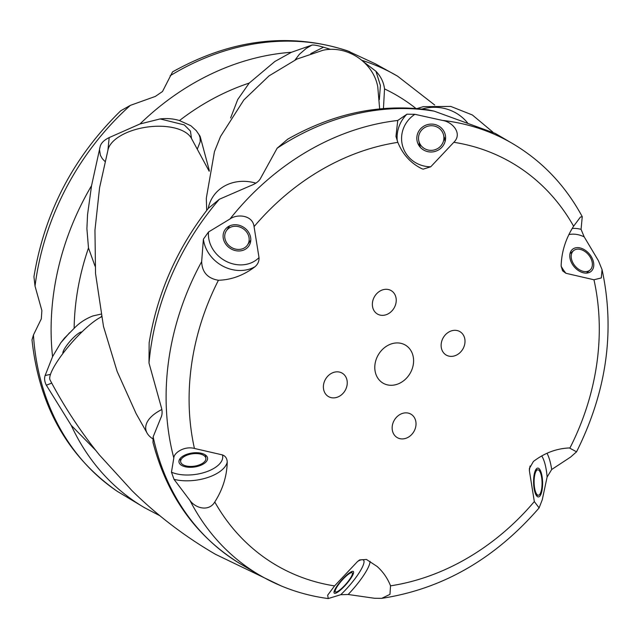 <?xml version="1.0" encoding="UTF-8"?>
<svg xmlns="http://www.w3.org/2000/svg" width="640" height="640" viewBox="0 0 640 640"><rect width="100%" height="100%" fill="white"/><g stroke="black" fill="none" stroke-linecap="round" stroke-linejoin="round"><path stroke-width="0.96" d="M209.32 170.544L200.096 136.264L196.24 130.632L190.856 125.728L179.464 120.56A233.16 194.528 -59.6 0 1 249.216 83.08L274.848 61.496L291.44 52.28L311.984 45.072L306.296 48.344L299.368 54.312L295.096 59.928M95.072 266.264L88.496 247.992L86.896 228.632L87.56 214.568L91.552 185.672L100.288 145.976C101.464 142.672 104.432 139.872 109.184 137.584L139.96 123.984L160.12 118.928C167.192 118.168 173.64 118.712 179.464 120.56M100.896 314.136L92.912 315.944C85.52 318.8 79.256 322.944 74.128 328.352A233.16 194.528 -59.6 0 1 88.496 247.992M383.44 108.536L384.536 88.912A233.16 194.528 -59.6 0 1 415.968 108.48M230.624 117.976L237.744 99.488L249.216 83.08M434.696 105.024L397.6 76.184L375.312 63.784L347.232 50.736C289.448 32.072 231.216 39.128 172.552 71.88L162.496 91.512L155.336 96.424L130.344 105.376L120.784 110.752M120.776 110.744C73.512 156.92 44.568 212.248 33.944 276.728L35.032 286.128L41.88 310.592L41.304 318.848L33.448 334.976L32 339.904C39.144 405.928 67.552 456.4 117.24 491.32L144.656 507.776L159.896 515.752M62.92 353.48A14.424 3.088 -48.6 0 1 62.88 353.36A14.424 3.088 -48.6 0 1 70.52 340.736A14.424 3.088 -48.6 0 1 81.88 332M50.488 374.344L45.128 375.52L52.56 356.672L60.76 342.832L64.264 338.36L74.128 328.352M310.776 53.616L323.504 47.2C317.856 45.52 314.016 44.808 311.984 45.072M323.504 47.2L330.376 49.328M95.816 450.456L71.24 425.368L46.344 385.216L51.744 383.104M45.128 375.52C44.144 378.384 44.552 381.616 46.344 385.216M362.984 61.368L375.96 71.288C380.848 76.424 383.712 82.296 384.536 88.912M99.784 147.832L99.52 149.696L100.4 155.312L102.368 158.728L104.976 161.456M197.48 148.696L200.232 141.68L200.072 137.672L198.856 134.28M375.056 370.848A22.056 18.4 -59.6 0 1 383.848 348.176A22.056 18.4 -59.6 0 1 405.344 345.072A22.056 18.4 -59.6 0 1 410.072 373.408A22.056 18.4 -59.6 0 1 383.04 383.136A22.056 18.4 -59.6 0 1 375.056 370.848M392.312 430.04A13.576 11.328 -59.6 0 1 397.72 416.088A13.576 11.328 -59.6 0 1 410.952 414.176A13.576 11.328 -59.6 0 1 413.856 431.616A13.576 11.328 -59.6 0 1 397.224 437.6A13.576 11.328 -59.6 0 1 392.312 430.04M372.52 306.472A13.576 11.328 -59.6 0 1 377.928 292.52A13.576 11.328 -59.6 0 1 391.16 290.608A13.576 11.328 -59.6 0 1 394.064 308.048A13.576 11.328 -59.6 0 1 377.432 314.032A13.576 11.328 -59.6 0 1 372.52 306.472M323.544 389.008A13.576 11.328 -59.6 0 1 328.952 375.064A13.576 11.328 -59.6 0 1 342.184 373.152A13.576 11.328 -59.6 0 1 345.088 390.584A13.576 11.328 -59.6 0 1 328.456 396.568A13.576 11.328 -59.6 0 1 323.544 389.008M441.288 347.496A13.576 11.328 -59.6 0 1 446.696 333.544A13.576 11.328 -59.6 0 1 459.928 331.632A13.576 11.328 -59.6 0 1 462.84 349.072A13.576 11.328 -59.6 0 1 446.2 355.056A13.576 11.328 -59.6 0 1 441.288 347.496M582.248 216.664L581.072 229.352L584.176 236.84L598.44 260.752L602.048 269.608L601.296 277.952L593.952 279.76L565.936 273.288L562.6 270.832L561.152 266.112C561.472 252.072 565.624 238.776 573.608 226.216L580.432 217.072L582.248 216.664C565.336 185.432 542.12 161.072 512.592 143.576L495.208 133.392L434.168 111.152L428.672 109.952M419.344 143.152A14.424 13.928 -13.3 0 0 418.912 145.472M445.544 139.168A14.424 13.928 -13.3 0 0 444.112 137.296M428.68 109.928C380.736 103.376 333.736 113.128 287.696 139.184L277.144 148.216L260.336 178.736C258.712 181.552 255.368 183.912 250.288 185.832L219.352 199.256L208.328 208.336C176.944 248.6 157.224 293.408 149.152 342.736L149 363.016L161.384 407.584C162.504 411.424 162.32 414.864 160.832 417.904L153.152 436.84L152.992 442.432C166.936 495.848 195.824 536.184 239.656 563.432M153.152 436.84A250.128 208.688 -59.6 0 0 239.824 563.536L259.648 575.168C280.736 587.472 303.608 595.28 328.256 598.576M414.888 114.312L442.288 120.376C452.296 121.736 462.92 133.448 453.824 142.296L430.76 166.776L423.184 169.16L421.944 168.76C410.872 163.36 402.84 154.56 397.84 142.368L395.96 136.432L397.752 120.48L406.928 114.2L414.888 114.312A29.688 28.68 -13.3 0 0 402.76 146.528A29.688 28.68 -13.3 0 0 430.76 166.776M570.584 457.08L551.688 469.504L547.112 477.032L542.272 499.752L539.104 507.896L534.328 501.568L529.368 470.624L529.376 468.544L533.4 461.464C544.592 452.96 556.584 448.464 569.392 447.952L576.552 451.816L570.584 457.08M374.488 598.272L348.152 594.488L340.752 594.704L328.264 598.552L327.664 595.184L334.56 585.912L357.624 561.432L359.64 559.92L366.44 559.448L377.096 566.448C383.072 571.792 387.56 578.256 390.544 585.832L389.96 594.368L381.68 598.36L374.488 598.272M190.024 500.56L174.008 479.328L171.464 472.176L173.808 457.992C173.8 452.968 184.192 445.744 194.432 448.448L222.448 454.912C225.472 456.04 227.072 458.44 227.232 462.096C226.912 476.136 222.76 489.432 214.776 501.992C209.088 511.752 195.824 508.584 190.024 500.56A250.128 208.688 120.4 0 0 259.648 575.168M201.656 261.664L203.392 239.184L208.528 231.976L229.976 218.992C237.144 213.68 252.736 214.976 254.056 226.64L259.016 257.584C259.208 261.208 257.864 264.256 254.984 266.744C243.592 275.384 231.4 279.888 218.424 280.264C207.68 278.464 202.096 272.264 201.656 261.664A250.128 208.688 120.4 0 0 173.808 457.992M234.848 224.728A14.424 12.512 -146.2 0 0 224.968 229.832A14.424 12.512 -146.2 0 0 229.984 248.248A14.424 12.512 -146.2 0 0 248.928 245.888A14.424 12.512 -146.2 0 0 248.4 231.944A14.424 12.512 -146.2 0 0 234.848 224.728M540.192 495.656A14.424 4.504 88.8 0 0 542.432 479.432A14.424 4.504 88.8 0 0 537.8 468.104A14.424 4.504 88.8 0 0 533.584 482.616A14.424 4.504 88.8 0 0 538.376 496.944A14.424 4.504 88.8 0 0 540.192 495.656M334.04 592.728A14.424 3.088 131.4 0 0 334.28 593.152A14.424 3.088 131.4 0 0 346.136 584.384A14.424 3.088 131.4 0 0 353.368 571.528A14.424 3.088 131.4 0 0 342.232 579.496A14.424 3.088 131.4 0 0 334.04 592.728M593.664 263.12A14.424 9.928 49.8 0 0 584.984 250.08A14.424 9.928 49.8 0 0 572.464 249.368A14.424 9.928 49.8 0 0 574.2 266.792A14.424 9.928 49.8 0 0 591.096 271.384A14.424 9.928 49.8 0 0 593.664 263.12M181.368 457.264A14.424 7.088 172.2 0 0 178.968 461.976A14.424 7.088 172.2 0 0 194.224 467.032A14.424 7.088 172.2 0 0 207.544 458.04A14.424 7.088 172.2 0 0 196.968 452.728A14.424 7.088 172.2 0 0 181.368 457.264M440.992 127.656A14.424 13.928 -13.3 0 0 424.008 126.072A14.424 13.928 -13.3 0 0 417.176 141.36A14.424 13.928 -13.3 0 0 434.416 151.6A14.424 13.928 -13.3 0 0 445.248 134.72A14.424 13.928 -13.3 0 0 440.992 127.656M208.192 208.496A42.824 37.144 33.8 0 1 227.96 184.36A42.824 37.144 33.8 0 1 255.848 183.136M206.704 210.408L206.312 198.232L214.456 151.632L220.528 136.48L243.856 99.944L269.008 75.888L297 59.04L323.096 50.232A42.824 37.144 33.8 0 1 346.32 51.728A42.824 37.144 33.8 0 1 377.776 86.888L379.648 108.888M439.848 128.88A12.728 12.288 166.7 0 1 443.592 135.112A12.728 12.288 166.7 0 1 434.04 150A12.728 12.288 166.7 0 1 418.832 140.976A12.728 12.288 166.7 0 1 424.856 127.48A12.728 12.288 166.7 0 1 439.848 128.88M592.272 262.8A12.728 8.76 -130.2 0 1 590 270.088A12.728 8.76 -130.2 0 1 575.096 266.032A12.728 8.76 -130.2 0 1 573.56 250.664A12.728 8.76 -130.2 0 1 584.608 251.296A12.728 8.76 -130.2 0 1 592.272 262.8M539.944 494.112A12.728 3.976 -91.2 0 1 538.344 495.248A12.728 3.976 -91.2 0 1 534.112 482.608A12.728 3.976 -91.2 0 1 537.832 469.8A12.728 3.976 -91.2 0 1 541.92 479.792A12.728 3.976 -91.2 0 1 539.944 494.112M335.192 591.504A12.728 2.728 -48.6 0 1 342.424 579.824A12.728 2.728 -48.6 0 1 352.248 572.8A12.728 2.728 -48.6 0 1 345.864 584.144A12.728 2.728 -48.6 0 1 335.4 591.88A12.728 2.728 -48.6 0 1 335.192 591.504M182.768 457.584A12.728 6.256 -7.8 0 1 196.528 453.584A12.728 6.256 -7.8 0 1 205.864 458.272A12.728 6.256 -7.8 0 1 194.112 466.2A12.728 6.256 -7.8 0 1 180.648 461.744A12.728 6.256 -7.8 0 1 182.768 457.584M235.096 226.272A12.728 11.04 33.8 0 1 247.056 232.64A12.728 11.04 33.8 0 1 247.52 244.944A12.728 11.04 33.8 0 1 230.8 247.024A12.728 11.04 33.8 0 1 226.376 230.776A12.728 11.04 33.8 0 1 235.096 226.272M444.616 139.432A14.424 13.928 166.7 0 1 445.376 140.344M419.584 146.44A14.424 13.928 166.7 0 1 419.848 145.296M422.032 109.064A42.824 41.368 166.7 0 1 449.256 109.896A42.824 41.368 166.7 0 1 467.568 122.896M281.24 585.944L215.464 554.296C185.016 536.624 157.216 515.432 132.056 490.728L99.424 454.968C80.576 431.64 64.128 406.64 50.072 379.976A42.824 9.168 -48.6 0 1 50.912 373.176A42.824 9.168 -48.6 0 1 73.104 341.152A42.824 9.168 -48.6 0 1 101.432 316.896M152.752 438.8A42.824 21.048 -7.8 0 1 147.304 433.456A42.824 21.048 -7.8 0 1 146.672 423.2A42.824 21.048 -7.8 0 1 161.88 409.504M147.304 433.456L136.112 413.608L117.12 371.392L103.496 326.472L95.544 273.592L94.952 230.224L99.568 187.776L108.136 149.28A42.824 21.048 -7.8 0 1 126.112 132.928A42.824 21.048 -7.8 0 1 191.144 137.832L209.176 171.256M170.144 75.744A250.128 208.688 -59.6 0 1 349.864 51.744M35.032 286.128A250.128 208.688 -59.6 0 1 130.344 105.376M117.856 491.72A250.128 208.688 -59.6 0 1 35.992 357.84A250.128 208.688 -59.6 0 1 33.448 334.976M91.552 185.672A250.128 208.688 120.4 0 0 52.56 356.672M291.44 52.28A250.128 208.688 120.4 0 0 139.96 123.984M397.6 76.184A250.128 208.688 120.4 0 0 361.664 60.248M71.24 425.368A250.128 208.688 120.4 0 0 144.656 507.776M60.76 342.832L69.48 332.848M101.312 316.28L101.056 317.072M375.96 71.288L380.416 85.52L379.328 99.648M160.12 118.928L184.288 124.904L190.44 131.088L191.512 138.44M107.952 149.944L109.184 137.584M149 363.016A250.128 208.688 -59.6 0 1 219.352 199.256M277.144 148.216A250.128 208.688 -59.6 0 1 434.168 111.152M512.592 143.576A250.128 208.688 120.4 0 0 442.288 120.376M397.752 120.48A250.128 208.688 120.4 0 0 229.976 218.992M194.432 448.448A233.16 194.528 -59.6 0 1 218.424 280.264M254.984 266.744A33.936 29.432 33.8 0 1 203.392 239.184M208.528 231.976A29.688 25.752 -146.2 0 0 226.176 261.344A29.688 25.752 -146.2 0 0 259.016 257.584M593.952 279.76A233.16 194.528 -59.6 0 1 569.96 447.944M547.112 477.032A29.688 9.28 88.8 0 0 541.72 455.912M530.08 465.992A29.688 9.28 88.8 0 0 529.368 470.624M546.992 453.256A33.936 10.608 -91.2 0 1 551.688 469.504M534.328 501.568A233.16 194.528 -59.6 0 1 390.544 585.832M340.752 594.704A29.688 6.36 131.4 0 0 362.016 567.848A29.688 6.36 131.4 0 0 357.624 561.432M370.04 561.32A33.936 7.264 -48.6 0 1 348.152 594.488M453.824 142.296A233.16 194.528 -59.6 0 1 573.608 226.216M584.176 236.84A29.688 20.44 49.8 0 0 568.84 234.616M561.152 266.184A29.688 20.44 49.8 0 0 565.936 273.288M572.168 228.496A33.936 23.36 -130.2 0 1 581.072 229.352M334.56 585.912A233.16 194.528 -59.6 0 1 214.776 501.992M171.464 472.176A29.688 14.592 172.2 0 0 205.808 472A29.688 14.592 172.2 0 0 222.448 454.912M227.232 462.096A33.936 16.68 -7.8 0 1 174.008 479.328M254.056 226.64A233.16 194.528 -59.6 0 1 397.84 142.368M397.264 140.816A33.936 32.776 166.7 0 1 406.928 114.2M64.264 338.36L65 337.512M602.048 269.608C615.24 330.632 606.744 391.368 576.552 451.816M381.68 598.36C442.384 589.08 494.864 558.928 539.12 507.904M445.104 141.488L443.592 135.112M420.336 147.352L418.832 140.976M586.432 273.112L590 270.088M569.992 253.68L573.56 250.664M536.224 495.288L538.344 495.248M535.712 469.848L537.832 469.8M63.152 351.552L63.896 352.2M334.312 590.92L335.4 591.88M80 332.472L80.736 333.12M351.16 571.84L352.248 572.8M180.192 458.44L180.648 461.744M205.408 454.968L205.864 458.272M229.656 225.88L226.376 230.776M250.8 240.056L247.52 244.944M492.864 132.096L472.368 114.976L450.76 106.416L423.256 106.664L417.04 108.568"/></g></svg>
